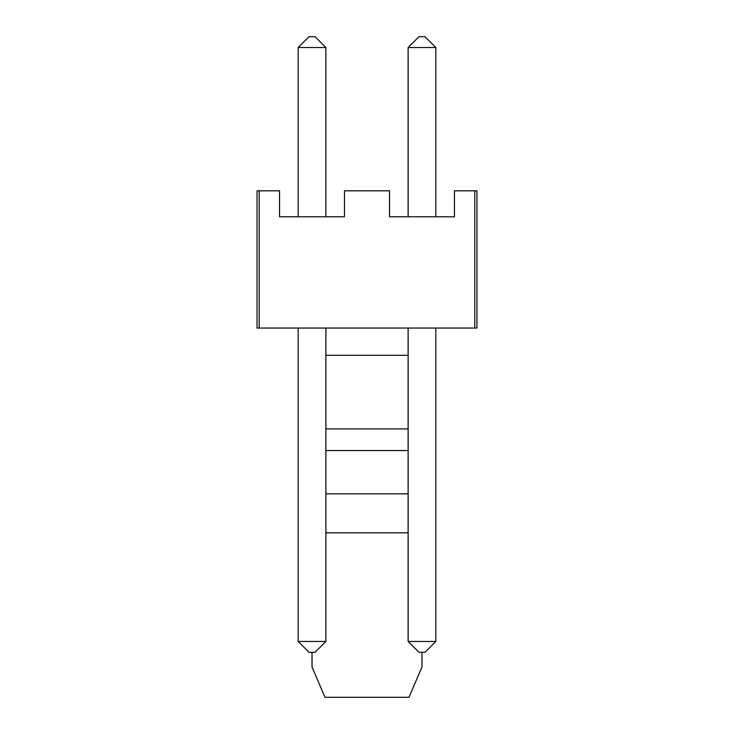 <?xml version="1.0" encoding="UTF-8"?>
<svg xmlns="http://www.w3.org/2000/svg" width="734" height="734" viewBox="0 0 734 734"><rect width="100%" height="100%" fill="white"/><g stroke="black" fill="none" stroke-linecap="round" stroke-linejoin="round"><path stroke-width="1.1" d="M312.023 652.278L312.023 666.995L325.006 697.3L408.994 697.3L421.977 666.995L421.977 652.278M325.878 532.801L408.122 532.801M259.212 190.812L257.047 190.812L257.047 328.043L476.953 328.043L476.953 190.812L454.447 190.812L454.447 216.787L389.506 216.787L389.506 190.812L344.494 190.812L344.494 216.787L279.553 216.787L279.553 190.812L259.212 190.812L259.212 328.043M325.878 493.835L408.122 493.835M298.169 47.526L325.878 47.526L315.051 36.7L308.996 36.7L298.169 47.526L298.169 216.787M325.878 47.526L325.878 216.787M435.831 47.526L425.004 36.7L418.949 36.7L408.122 47.526L435.831 47.526L435.831 216.787M408.122 47.526L408.122 216.787M325.878 355.311L408.122 355.311M408.122 328.043L408.122 641.452L435.831 641.452L425.004 652.278L418.949 652.278L408.122 641.452M435.831 328.043L435.831 641.452M298.169 328.043L298.169 641.452L325.878 641.452L315.051 652.278L308.996 652.278L298.169 641.452M325.878 328.043L325.878 641.452M408.122 428.904L325.878 428.904M325.878 450.548L408.122 450.548M474.788 190.812L474.788 328.043"/></g></svg>

